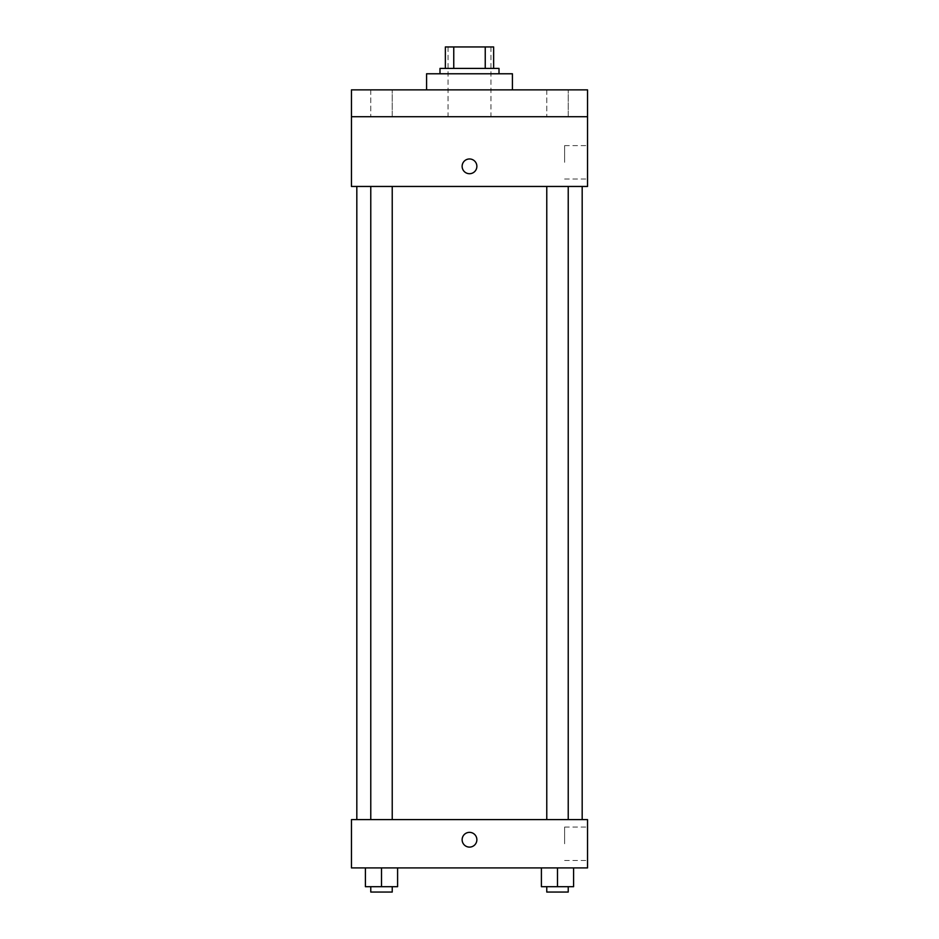 <?xml version="1.0" encoding="UTF-8"?>
<svg xmlns="http://www.w3.org/2000/svg" width="939" height="939" viewBox="0 0 939 939"><rect width="100%" height="100%" fill="white"/><g stroke="black" fill="none" stroke-linecap="round" stroke-linejoin="round"><path stroke-width="0.7" stroke-dasharray="4.7 3.52" d="M469.5 116.706L448.032 116.706L469.5 116.706M469.5 46.95L448.032 46.95L469.5 46.95M485.24 68.418L485.24 46.95L493.644 46.95L493.644 68.418L453.76 68.418L493.644 68.418M485.24 46.95L445.356 46.95M453.76 68.418L445.356 68.418L453.76 68.418L453.76 46.95M499.008 68.418L439.992 68.418M439.992 73.782L499.008 73.782L439.992 73.782M426.576 73.782L512.424 73.782M469.5 89.874L426.576 89.874L469.5 89.874M568.224 89.874L546.768 89.874L568.224 89.874L546.768 89.874L568.224 89.874L568.224 116.706L546.768 116.706L568.224 116.706L546.768 116.706L568.224 116.706L568.224 89.874M392.232 89.874L370.776 89.874L392.232 89.874L370.776 89.874L392.232 89.874L392.232 116.706L370.776 116.706L392.232 116.706L370.776 116.706L392.232 116.706L392.232 89.874M587.544 89.874L351.456 89.874L351.456 116.706L587.544 116.706L587.544 89.874M587.544 116.706L587.544 186.462L351.456 186.462L351.456 116.706L587.544 116.706L351.456 116.706M351.456 166.344L351.456 158.961L351.456 166.344M587.544 162.318L587.544 145.604L587.544 162.318M469.5 186.462L356.82 186.462L469.5 186.462M557.496 186.462L546.768 186.462L557.496 186.462M381.504 186.462L392.232 186.462L381.504 186.462M469.5 158.961A7.383 7.383 0 0 0 463.115 170.029A7.383 7.383 0 0 0 475.885 170.029A7.383 7.383 0 0 0 469.5 158.961A7.383 7.383 0 0 0 463.115 170.029A7.383 7.383 0 0 0 475.885 170.029A7.383 7.383 0 0 0 469.5 158.961M469.5 173.715A7.383 7.383 0 0 1 463.115 162.647A7.383 7.383 0 0 1 475.885 162.647A7.383 7.383 0 0 1 469.5 173.715M564.621 162.318L564.621 145.604L564.621 162.318M469.5 819.618L356.82 819.618L469.5 819.618M557.496 819.618L546.768 819.618L557.496 819.618M381.504 819.618L392.232 819.618L381.504 819.618M587.544 819.618L351.456 819.618L351.456 867.906L587.544 867.906L587.544 819.618M351.456 839.736L351.456 832.353L351.456 839.736M573.6 886.686L557.496 886.686L573.6 886.686L573.6 867.906L541.404 867.906L573.6 867.906L541.404 867.906L573.6 867.906L541.404 867.906L573.6 867.906L541.404 867.906L573.6 867.906L573.6 886.686L541.404 886.686L541.404 867.906L541.404 886.686L568.224 886.686L557.496 886.686L557.496 867.906L557.496 886.686L541.404 886.686L541.404 867.906M397.596 886.686L381.504 886.686L397.596 886.686L397.596 867.906L365.4 867.906L397.596 867.906L365.4 867.906L397.596 867.906L365.4 867.906L397.596 867.906L365.4 867.906L397.596 867.906L397.596 886.686L365.4 886.686L365.4 867.906L365.4 886.686L392.232 886.686L381.504 886.686L381.504 867.906L381.504 886.686L365.4 886.686L365.4 867.906M587.544 843.762L587.544 827.048L587.544 843.762M469.5 832.353A7.383 7.383 0 0 0 463.115 843.422A7.383 7.383 0 0 0 475.885 843.422A7.383 7.383 0 0 0 469.5 832.353A7.383 7.383 0 0 0 463.115 843.422A7.383 7.383 0 0 0 475.885 843.422A7.383 7.383 0 0 0 469.5 832.353M469.5 847.107A7.383 7.383 0 0 1 463.115 836.039A7.383 7.383 0 0 1 475.885 836.039A7.383 7.383 0 0 1 469.5 847.107M564.621 843.762L564.621 827.048L564.621 843.762M546.768 886.686L546.768 892.05L568.224 892.05L546.768 892.05L568.224 892.05L568.224 886.686L546.768 886.686L568.224 886.686M557.496 886.686L557.496 867.906M370.776 886.686L370.776 892.05L392.232 892.05L370.776 892.05L392.232 892.05L392.232 886.686L370.776 886.686L392.232 886.686M381.504 886.686L381.504 867.906M448.032 46.95L448.032 116.706M490.968 46.95L490.968 116.706M370.776 89.874L370.776 116.706L370.776 89.874M546.768 89.874L546.768 116.706L546.768 89.874M564.621 179.02L587.544 179.02M564.621 145.604L587.544 145.604M392.232 819.618L392.232 186.462M370.776 819.618L370.776 186.462M568.224 819.618L568.224 186.462M546.768 819.618L546.768 186.462M564.621 860.464L587.544 860.464M564.621 827.048L587.544 827.048"/><path stroke-width="1.41" d="M453.76 68.418L453.76 46.95L445.356 46.95L445.356 68.418L445.356 46.95M453.76 46.95L493.644 46.95L493.644 68.418M485.24 68.418L485.24 46.95M439.992 73.782L439.992 68.418L499.008 68.418L499.008 73.782M512.424 89.874L512.424 73.782L426.576 73.782L426.576 89.874M351.456 89.874L587.544 89.874L587.544 116.706L351.456 116.706L351.456 89.874M587.544 116.706L587.544 186.462L351.456 186.462L351.456 116.706M469.5 173.715A7.383 7.383 0 0 1 463.115 162.647A7.383 7.383 0 0 1 475.885 162.647A7.383 7.383 0 0 1 469.5 173.715M351.456 819.618L587.544 819.618L587.544 867.906L351.456 867.906L351.456 819.618M469.5 847.107A7.383 7.383 0 0 1 463.115 836.039A7.383 7.383 0 0 1 475.885 836.039A7.383 7.383 0 0 1 469.5 847.107M541.404 867.906L541.404 886.686L573.6 886.686L573.6 867.906L573.6 886.686M557.496 886.686L557.496 867.906M568.224 886.686L568.224 892.05L546.768 892.05L546.768 886.686M365.4 867.906L365.4 886.686L397.596 886.686L397.596 867.906L397.596 886.686M381.504 886.686L381.504 867.906M392.232 886.686L392.232 892.05L370.776 892.05L370.776 886.686M582.18 819.618L582.18 186.462M356.82 819.618L356.82 186.462M546.768 186.462L546.768 819.618M568.224 186.462L568.224 819.618M392.232 819.618L392.232 186.462M370.776 819.618L370.776 186.462"/></g></svg>
